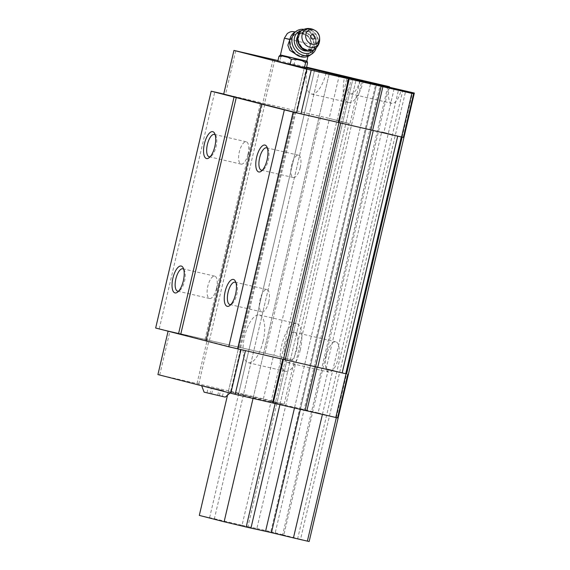 <?xml version="1.0" encoding="UTF-8"?>
<svg xmlns="http://www.w3.org/2000/svg" width="570" height="570" viewBox="0 0 570 570"><rect width="100%" height="100%" fill="white"/><g stroke="black" fill="none" stroke-linecap="round" stroke-linejoin="round"><path stroke-width="0.43" stroke-dasharray="2.85 2.14" d="M210.002 393.592L222.386 396.449L210.002 393.592L211.342 387.885L208.328 387.108L223.725 390.742L211.342 387.885M204.103 392.153L225.264 397.119M289.852 39.544L295.103 34.086L296.578 33.416L301.658 33.423L307.287 35.882L308.634 37.207C310.315 39.387 310.971 41.76 310.6 44.325L306.183 55.703L299.435 56.466M294.569 34.421L295.103 34.086A12.077 10.274 -123.6 0 0 294.59 34.4L294.569 34.421A12.077 10.274 -123.6 0 0 292.724 50.146A12.077 10.274 -123.6 0 0 307.964 54.513L306.183 55.703M280.447 54.955L306.817 61.14M155.66 328.021L273.921 355.31L329.467 118.489L349.054 123.512L293.514 360.333L273.921 355.31M343.24 373.215L241.032 349.61L168.171 330.906L273.643 355.195L293.514 360.333M205.934 340.924L206.825 341.117L205.941 340.889M159.237 328.776L214.783 91.955M223.732 94.022L329.467 118.489M205.043 339.342L260.59 102.522M209.446 340.39L264.986 103.569M239.778 347.379L295.324 110.559M240.668 347.572L296.215 110.751M265.121 353.208L320.668 116.387M351.854 77.898L360.197 80.035L349.952 123.704L349.054 123.512M360.197 80.035L306.411 67.809M157.926 374.576L263.397 398.865L284.166 404.194L277.006 402.676L353.037 78.525M284.166 404.194L294.405 360.525M277.006 402.676L271.128 401.323L347.159 77.164M271.128 401.323L243.454 394.775L319.485 70.616M243.454 394.775L238.688 393.671L314.718 69.519M238.688 393.671L228.378 391.447L304.409 67.288M228.378 391.447L253.194 397.817L329.225 73.658L253.044 398.444M253.194 397.817L275.253 403.061L351.284 78.902L275.146 403.531M275.253 403.061L280.02 404.159L356.051 79.999L279.913 404.629M280.02 404.159L294.633 407.358L370.664 83.199L294.483 407.985M294.633 407.358L300.511 408.711L376.542 84.552L300.362 409.346M394.148 88.749L383.902 132.418L403.361 137.413M300.511 408.711L318.117 412.908L328.356 369.239L326.161 368.712L381.701 131.898L383.902 132.418M381.701 131.898L398.786 136.394M326.161 368.712L345.748 373.742M206.825 341.117L262.371 104.296M223.711 94.086L329.189 118.375L349.952 123.704M215.232 134.94A11.464 4.482 103 0 1 215.916 135.902A11.464 4.482 103 0 1 216.066 146.704A11.464 4.482 103 0 1 211.249 156.137A11.464 4.482 103 0 1 210.216 156.7M248.021 154.071A11.464 4.482 103 0 1 241.103 164.132A11.464 4.482 103 0 1 239.315 151.955A11.464 4.482 103 0 1 246.254 141.787A11.464 4.482 103 0 1 248.021 154.071M183.718 269.304A11.464 4.482 103 0 1 184.395 270.266A11.464 4.482 103 0 1 184.552 281.074A11.464 4.482 103 0 1 179.735 290.501A11.464 4.482 103 0 1 178.695 291.07M216.507 288.441A11.464 4.482 103 0 1 209.589 298.502A11.464 4.482 103 0 1 207.801 286.318A11.464 4.482 103 0 1 214.74 276.151A11.464 4.482 103 0 1 216.507 288.441M235.952 282.713A11.464 4.482 103 0 1 236.636 283.675A11.464 4.482 103 0 1 236.785 294.476A11.464 4.482 103 0 1 231.969 303.91A11.464 4.482 103 0 1 230.936 304.473M268.741 301.844A11.464 4.482 103 0 1 261.822 311.904A11.464 4.482 103 0 1 260.034 299.727A11.464 4.482 103 0 1 266.974 289.56A11.464 4.482 103 0 1 268.741 301.844M267.465 148.35A11.464 4.482 103 0 1 268.149 149.311A11.464 4.482 103 0 1 268.306 160.113A11.464 4.482 103 0 1 263.483 169.547A11.464 4.482 103 0 1 262.449 170.109M300.255 167.48A11.464 4.482 103 0 1 293.336 177.541A11.464 4.482 103 0 1 291.548 165.357A11.464 4.482 103 0 1 298.495 155.19A11.464 4.482 103 0 1 300.255 167.48M328.356 369.239L345.755 373.706M159.714 374.953L169.96 331.284M197.013 383.553L207.252 339.884M198.773 383.973L209.012 340.304M230.651 391.326L240.889 347.657M231.363 391.476L241.609 347.807M263.397 398.865L273.643 355.195M318.117 412.908L337.575 417.903M221.637 390.365L201.581 385.534L221.637 390.365M235.745 50.794L225.506 94.463M273.044 59.394L262.798 103.063M274.804 59.814L264.558 103.484M277.975 60.548L306.567 67.139M306.681 67.167L296.436 110.837M307.394 67.317L297.155 110.986M339.428 74.706L329.189 118.375M277.761 61.467L306.354 68.065M288.256 57.442L282.549 56.06M279.606 55.29L280.625 55.482L280.875 56.694L284.993 56.451L291.584 57.969L295.174 59.985L293.978 65.073M279.735 55.34L280.625 55.482M284.993 56.451L291.584 57.969M295.174 59.985L298.773 59.665L304.473 61.04L307.543 62.978M298.773 59.665L304.473 61.04M306.404 61.624L307.415 61.809M302.029 60.655L295.438 59.13M280.875 56.694L279.685 61.781M296.578 33.416A12.077 10.274 -123.6 0 1 307.287 35.882M308.634 37.207A12.077 10.274 -123.6 0 1 307.964 54.513M297.704 36.231A9.491 8.073 -123.6 0 1 299.799 34.043A9.491 8.073 -123.6 0 1 311.776 37.477A9.491 8.073 -123.6 0 1 310.308 49.846A9.491 8.073 -123.6 0 1 307.487 50.937M301.601 30.573A12.077 10.274 -123.6 0 1 313.607 36.259A12.077 10.274 -123.6 0 1 314.213 49.533A11.386 9.69 -123.6 0 0 315.837 34.777A11.386 9.69 -123.6 0 0 301.601 30.573M303.867 29.348A13.801 11.742 -123.6 0 1 316.208 47.916M294.391 32.462A13.801 11.742 -123.6 0 1 296.664 31.336A13.801 11.742 -123.6 0 1 312.581 38.732A13.801 11.742 -123.6 0 1 309.674 55.447M211.669 393.863L213.009 388.149M206.988 392.823L208.328 387.108M219.364 395.673L220.704 389.966M222.386 396.449L223.725 390.742M217.704 395.409L219.037 389.702M306.489 67.467L304.487 66.954L306.51 67.388M199.308 515.401L214.384 518.728L319.563 70.281M209.618 517.624L314.797 69.177M214.384 518.728L242.051 525.276L347.237 76.829M242.051 525.276L247.936 526.63L353.115 78.183M247.936 526.63L256.878 528.525L362.064 80.078M256.878 528.525L270.807 531.739L375.986 83.291M270.807 531.739L275.21 532.786L380.389 84.339M275.21 532.786L283.824 534.995L388.997 86.597M283.824 534.995L282.663 534.753L387.849 86.305M326.446 355.452A15.525 6.063 -77 0 0 328.833 372.096A15.525 6.063 -77 0 0 338.202 358.473A15.525 6.063 -77 0 0 335.815 341.836A15.525 6.063 -77 0 0 326.446 355.452M389.41 87.018A15.525 6.063 -77 0 0 391.868 103.362A15.525 6.063 -77 0 0 401.23 89.739M282.663 534.753L297.683 538.607L402.862 90.16M297.683 538.607L300.54 539.284L405.726 90.844M300.54 539.284L309.161 541.5M336.336 417.639L346.589 373.92M402.121 137.149L412.374 93.43M322.406 414.44L398.53 89.875M263.133 341.252A24.496 9.569 103 0 1 248.356 362.741A24.496 9.569 103 0 1 244.537 336.72A24.496 9.569 103 0 1 259.371 315.003A24.496 9.569 103 0 1 263.133 341.252M326.09 72.853A24.496 9.569 103 0 1 311.391 94.014A24.496 9.569 103 0 1 307.543 68.094M227.38 395.694L304.487 66.954M363.304 81.082A24.496 9.569 103 0 1 348.534 102.579A24.496 9.569 103 0 1 344.658 76.786M359.891 80.299A15.525 6.063 103 0 1 350.55 93.836A15.525 6.063 103 0 1 348.07 77.57M296.885 348.947A15.525 6.063 103 0 1 287.515 362.57A15.525 6.063 103 0 1 285.093 346.076A15.525 6.063 103 0 1 294.49 332.303A15.525 6.063 103 0 1 296.885 348.947M300.276 349.816A24.496 9.569 103 0 1 285.499 371.305A24.496 9.569 103 0 1 281.68 345.285A24.496 9.569 103 0 1 296.507 323.568A24.496 9.569 103 0 1 300.276 349.816M289.888 39.351L310.757 44.346L310.949 41.574L310.108 38.589L308.22 36.045L305.399 34.3L295.274 31.877M307.935 56.373L310.6 44.325M313.464 29.647A9.882 8.408 -123.6 0 1 319.649 38.945M301.737 30.481A11.386 9.69 -123.6 0 1 316.108 34.599A11.386 9.69 -123.6 0 1 314.348 49.44M306.674 50.11A10.353 8.806 -123.6 0 1 299.599 33.751A10.353 8.806 -123.6 0 1 315.68 37.463A10.353 8.806 -123.6 0 1 306.674 50.11M306.346 49.554A9.491 8.073 -123.6 0 1 298.78 42.038A9.491 8.073 -123.6 0 1 301.687 32.789A9.491 8.073 -123.6 0 1 313.664 36.224A9.491 8.073 -123.6 0 1 312.196 48.593A9.491 8.073 -123.6 0 1 306.346 49.554M215.916 135.902L214.669 133.444M211.249 156.137L209.055 157.797M209.154 156.764L241.103 164.132M214.306 134.413L246.254 141.787M184.395 270.266L183.155 267.807M179.735 290.501L177.541 292.168M177.633 291.135L209.589 298.502M182.792 268.784L214.74 276.151M236.636 283.675L235.389 281.217M231.969 303.91L229.774 305.577M229.874 304.537L261.822 311.904M235.025 282.193L266.974 289.56M268.149 149.311L266.91 146.853M263.483 169.547L261.288 171.207M261.388 170.174L293.336 177.541M266.539 147.822L298.495 155.19M299.799 34.043L301.687 32.789C299.214 34.549 298.195 37.221 298.623 40.798C300.39 46.127 303.012 49.034 306.489 49.519L312.196 48.593L310.308 49.846M230.472 392.317L229.938 393.065M311.391 94.014L348.534 102.579M350.55 93.836L391.868 103.362M287.515 362.57L328.833 372.096M294.49 332.303L335.815 341.836M248.356 362.741L285.499 371.305M259.371 315.003L296.507 323.568"/><path stroke-width="0.85" d="M229.938 393.065L225.264 397.119L204.103 392.153L201.581 385.534M307.935 56.373L306.817 61.14L280.447 54.955L278.951 56.387L277.761 61.467L306.354 68.065L307.543 62.978L307.287 61.767M289.824 39.686L287.871 45.165L289.824 50.36L299.435 56.466M401.28 136.971L345.748 373.742L228.784 346.788L205.934 340.924L261.48 104.103L262.371 104.296L211.199 91.2L223.732 94.022M205.941 340.889L155.66 328.021L211.199 91.2M306.411 67.809L413.606 93.744L403.361 137.413L293.13 112.069L261.48 104.103M342.164 372.987L397.71 136.166M317.718 367.351L373.264 130.53M315.516 366.824L371.063 130.003M285.185 359.827L340.732 123.013M283.397 359.449L338.943 122.628M237.59 348.89L293.13 112.069M228.784 346.788L284.33 109.974M267.095 159.857A13.801 5.394 103 0 1 261.288 171.207A13.801 5.394 103 0 1 256.614 157.306A13.801 5.394 103 0 1 266.91 146.853A13.801 5.394 103 0 1 267.095 159.857M235.574 294.227A13.801 5.394 103 0 1 229.774 305.577A13.801 5.394 103 0 1 225.1 291.669A13.801 5.394 103 0 1 235.389 281.217A13.801 5.394 103 0 1 235.574 294.227M180.711 334.412L236.258 97.591M178.51 333.885L234.056 97.064M183.34 280.818A13.801 5.394 103 0 1 177.541 292.168A13.801 5.394 103 0 1 172.867 278.26A13.801 5.394 103 0 1 183.155 267.807A13.801 5.394 103 0 1 183.34 280.818M214.854 146.447A13.801 5.394 103 0 1 209.055 157.797A13.801 5.394 103 0 1 204.381 143.897A13.801 5.394 103 0 1 214.669 133.444A13.801 5.394 103 0 1 214.854 146.447M398.786 136.394L296.578 112.789L223.711 94.086L233.957 50.417L277.975 60.548M210.216 156.7A11.464 4.482 103 0 1 209.154 156.764A11.464 4.482 103 0 1 207.366 144.588A11.464 4.482 103 0 1 214.306 134.413A11.464 4.482 103 0 1 215.232 134.94M178.695 291.07A11.464 4.482 103 0 1 177.633 291.135A11.464 4.482 103 0 1 175.845 278.951A11.464 4.482 103 0 1 182.792 268.784A11.464 4.482 103 0 1 183.718 269.304M230.936 304.473A11.464 4.482 103 0 1 229.874 304.537A11.464 4.482 103 0 1 228.086 292.36A11.464 4.482 103 0 1 235.025 282.193A11.464 4.482 103 0 1 235.952 282.713M262.449 170.109A11.464 4.482 103 0 1 261.388 170.174A11.464 4.482 103 0 1 259.599 157.99A11.464 4.482 103 0 1 266.539 147.822A11.464 4.482 103 0 1 267.465 148.35M345.755 373.706L343.24 373.215M347.814 374.233L337.575 417.903L235.196 394.333L157.926 374.576L168.093 331.213M335.787 417.525L346.026 373.856M306.845 410.849L317.084 367.201M305.085 410.436L315.324 366.781M273.208 403.083L283.44 359.463M272.488 402.933L282.72 359.299M235.196 394.333L245.428 350.7M230.793 393.279L241.017 349.681M306.567 67.139L351.854 77.898M413.606 93.744L411.811 93.366L401.572 137.035M411.811 93.366L382.876 86.697L372.63 130.366M382.876 86.697L381.116 86.277L370.87 129.946M381.116 86.277L349.239 78.924L338.993 122.593M349.239 78.924L348.519 78.774L338.281 122.443M348.519 78.774L311.227 70.174L300.981 113.843M311.227 70.174L306.824 69.127L296.578 112.789M306.824 69.127L233.957 50.417M306.817 61.14L307.415 61.809L306.404 61.624L305.62 62.671L302.029 60.655L295.438 59.13L291.327 59.373L288.256 57.442L282.549 56.06L278.951 56.387M291.327 59.373L290.13 64.46M305.62 62.671L304.43 67.759M312.46 39.059A2.28 1.945 -123.6 0 1 310.899 35.454A2.28 1.945 -123.6 0 1 314.448 36.273A2.28 1.945 -123.6 0 1 312.46 39.059M312.118 44.182A7.766 6.605 -123.6 0 1 305.748 34.478A7.766 6.605 -123.6 0 1 314.711 30.253A7.766 6.605 -123.6 0 1 319.57 37.563A7.766 6.605 -123.6 0 1 312.118 44.182M307.487 50.937A9.491 8.073 -123.6 0 1 304.466 50.808A9.491 8.073 -123.6 0 1 297.704 36.231M304.302 53.231A12.077 10.274 -123.6 0 1 294.284 41.703A12.077 10.274 -123.6 0 1 301.601 30.573A11.386 9.69 -123.6 0 0 301.466 30.659C293.956 34.998 297.825 49.241 306.895 50.816C309.546 51.393 311.94 50.994 314.077 49.619A11.386 9.69 -123.6 0 1 307.059 50.773A11.386 9.69 -123.6 0 1 297.982 41.753A11.386 9.69 -123.6 0 1 301.466 30.659L301.737 30.481A11.386 9.69 -123.6 0 0 298.252 41.574A11.386 9.69 -123.6 0 0 307.33 50.595A11.386 9.69 -123.6 0 0 314.348 49.44L314.077 49.619A11.386 9.69 -123.6 0 0 314.213 49.533A12.077 10.274 -123.6 0 1 304.302 53.231M316.208 47.916A13.801 11.742 -123.6 0 1 311.911 53.958A13.801 11.742 -123.6 0 1 303.411 55.361A13.801 11.742 -123.6 0 1 292.403 44.417A13.801 11.742 -123.6 0 1 296.628 30.972A13.801 11.742 -123.6 0 1 303.867 29.348M311.911 53.958L309.674 55.447A13.801 11.742 -123.6 0 1 301.174 56.85A13.801 11.742 -123.6 0 1 290.166 45.906A13.801 11.742 -123.6 0 1 294.391 32.462L296.628 30.972M307.543 68.094A24.496 9.569 103 0 1 307.622 67.759L389.481 86.725A15.525 6.063 -77 0 0 389.41 87.018M306.51 67.388L389.481 86.725M307.622 67.759L306.489 67.467M326.168 72.518L414.34 93.052L326.168 72.518A24.496 9.569 103 0 1 326.09 72.853M336.336 417.639L307.373 541.122L309.161 541.5L414.34 93.052M346.589 373.92L402.121 137.149M412.374 93.43L412.552 92.675M307.373 541.122L293.443 537.909L322.406 414.44M398.53 89.875L398.622 89.462M293.443 537.909L271.441 532.665L300.362 409.346M271.441 532.665L265.556 531.311L294.483 407.985M265.556 531.311L250.95 528.112L279.913 404.629M250.95 528.112L246.183 527.015L275.146 403.531M246.183 527.015L224.117 521.771L253.044 398.444M224.117 521.771L199.308 515.401L227.38 395.694M344.658 76.786A24.496 9.569 103 0 1 344.764 76.323M348.07 77.57A15.525 6.063 103 0 1 348.156 77.199M295.274 31.877L292.068 31.535L290.137 31.92L287.358 33.423L284.387 38.162L289.888 39.351M289.852 39.544L284.387 38.162L280.447 54.955M319.57 37.563L319.649 38.945A9.882 8.408 -123.6 0 1 310.166 47.367A9.882 8.408 -123.6 0 1 302.057 35.012A9.882 8.408 -123.6 0 1 313.464 29.647C309.439 27.845 305.534 28.122 301.737 30.481M314.711 30.253L313.464 29.647M319.649 38.945C319.756 43.356 317.982 46.854 314.348 49.44"/></g></svg>
